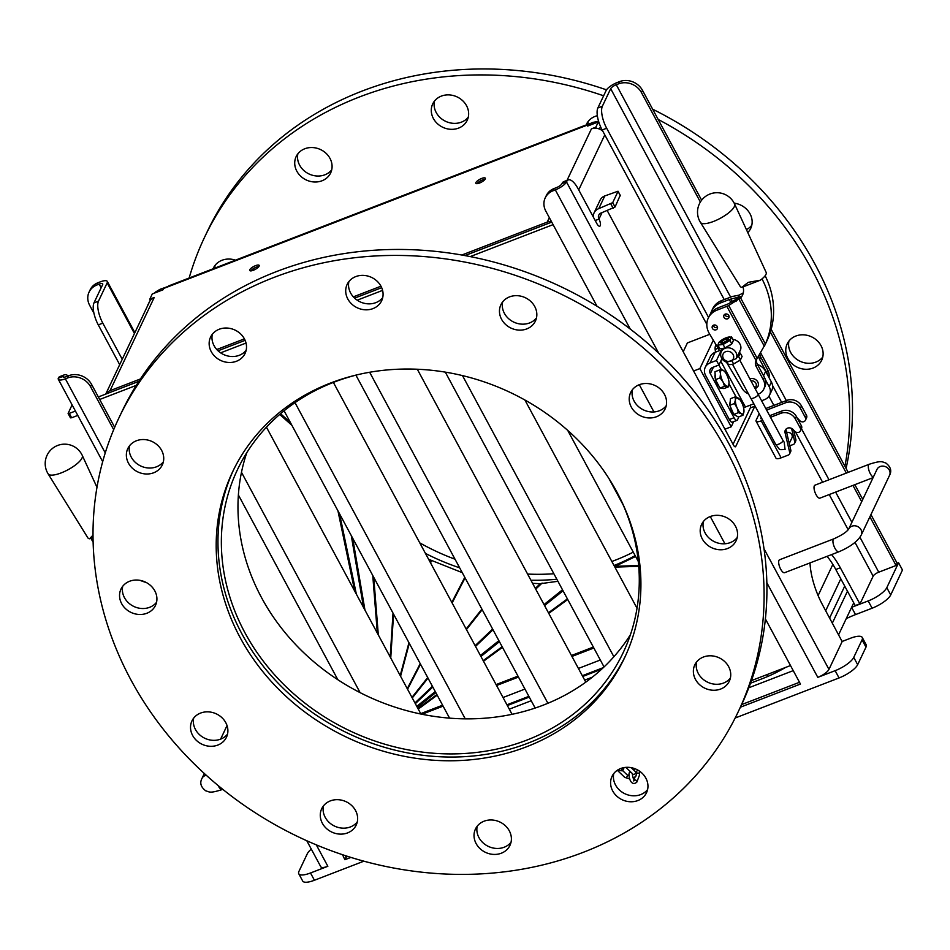 <?xml version="1.0" encoding="UTF-8"?>
<svg xmlns="http://www.w3.org/2000/svg" width="950" height="950" viewBox="0 0 950 950"><rect width="100%" height="100%" fill="white"/><g stroke="black" fill="none" stroke-linecap="round" stroke-linejoin="round"><path stroke-width="1.43" d="M93.017 537.439L89.514 538.781L93.005 535.183M96.983 487.314L82.282 455.454A19.404 5.914 -28.3 0 1 67.961 469.775A19.404 5.914 -28.3 0 1 48.118 473.848L87.887 537.89A14.749 4.501 -28.3 0 0 89.514 538.781M146.49 582.623L146.383 582.587A88.374 77.746 25.4 0 1 140.018 580.355M93.1 542.046A88.374 77.746 25.4 0 1 90.856 538.27M760.297 280.214L741.843 287.327L748.232 282.352L760.297 280.214A14.749 4.501 -28.3 0 0 766.175 272.448L734.599 204.001A19.404 5.914 -28.3 0 0 734.576 203.953M700.435 222.383A19.404 5.914 -28.3 0 0 700.447 222.395L740.204 286.437A14.749 4.501 -28.3 0 0 741.843 287.327M700.447 222.395A19.404 5.914 -28.3 0 0 713.521 221.445A19.404 5.914 -28.3 0 0 734.599 204.001M766.769 341.121L767.671 339.174A88.374 77.746 -154.6 0 0 765.142 275.749M743.351 292.612A13.668 12.017 25.4 0 1 742.888 293.134L739.005 295.153L733.02 296.353A5.284 1.615 -28.3 0 0 731.346 296.851L721.537 300.639A19.392 17.064 -154.6 0 0 712.773 308.596L711.669 310.923A19.392 17.064 25.4 0 1 720.432 302.967L729.303 299.547A5.284 1.615 151.7 0 1 730.977 299.048L740.537 296.637L728.864 303.513A5.284 1.615 151.7 0 1 727.023 304.356L718.153 307.776A19.392 17.064 -154.6 0 0 709.389 315.733L708.284 318.06A19.392 17.064 25.4 0 1 717.048 310.116L726.857 306.327A5.284 1.615 -28.3 0 0 728.697 305.473L740.608 297.944A13.668 12.017 -154.6 0 0 742.52 295.165A13.668 12.017 -154.6 0 0 742.971 286.888M749.906 378.931A5.926 5.213 25.4 0 1 749.93 378.919A5.926 5.213 25.4 0 1 756.533 380.321A5.926 5.213 25.4 0 1 757.957 386.424L755.297 388.942M762.007 278.884A88.374 77.746 25.4 0 1 765.391 343.983L755.998 360.454A7.932 6.982 -154.6 0 0 755.962 360.525A7.932 6.982 -154.6 0 0 756.236 366.581L763.325 379.751A12.338 10.854 25.4 0 1 763.764 389.168L764.869 386.84A12.338 10.854 -154.6 0 0 764.429 377.411L757.34 364.254A7.932 6.982 25.4 0 1 756.639 359.385M717.523 327.322A2.779 2.446 25.4 0 1 713.26 325.304M729.066 316.303A2.779 2.446 25.4 0 1 724.814 314.284M710.742 313.429A19.392 17.064 25.4 0 1 711.669 310.923M758.753 356.238A7.932 6.982 -154.6 0 0 759.62 359.433L766.721 372.602A12.338 10.854 25.4 0 1 767.754 375.286M719.53 350.609L709.377 333.616A19.392 17.064 25.4 0 1 708.284 318.06M748.457 393.918A12.338 10.854 25.4 0 1 742.152 388.491L726.429 362.152M763.764 389.168A12.338 10.854 25.4 0 1 758.148 394.238A4.192 1.283 151.7 0 1 755.072 397.361A4.192 1.283 151.7 0 1 750.785 398.228L732.509 364.289M732.901 339.411A8.372 7.362 25.4 0 1 739.979 344.114A8.372 7.362 25.4 0 1 740.276 350.514A8.372 7.362 25.4 0 1 739.658 351.548M728.804 315.531A2.779 2.446 25.4 0 1 725.337 318.666A2.779 2.446 25.4 0 1 726.275 313.963A2.779 2.446 25.4 0 1 728.804 315.531M717.25 326.551A2.779 2.446 25.4 0 1 713.794 329.686A2.779 2.446 25.4 0 1 714.721 324.971A2.779 2.446 25.4 0 1 717.25 326.551M766.994 340.646L764.322 346.275L739.076 299.392M768.977 377.542A12.338 10.854 -154.6 0 0 767.826 370.274L760.724 357.105A7.932 6.982 25.4 0 1 759.893 354.421M150.314 300.093L147.594 305.413M844.728 586.102L829.611 617.999M840.809 578.823L825.693 610.719M246.786 452.687A213.453 187.768 -154.6 0 0 366.498 695.78A213.453 187.768 -154.6 0 0 630.467 634.6M333.83 381.793L334.02 382.161A213.453 187.768 25.4 0 1 358.601 374.478M620.243 498.524A213.453 187.768 25.4 0 1 623.188 652.614A213.453 187.768 25.4 0 1 349.885 730.835A213.453 187.768 25.4 0 1 237.441 469.728A213.453 187.768 25.4 0 1 333.866 382.221L333.676 381.853M625.432 655.963A216.921 190.819 25.4 0 1 348.579 733.59A216.921 190.819 25.4 0 1 233.439 470.108M635.918 541.785A216.921 190.819 25.4 0 1 624.566 657.828A216.921 190.819 25.4 0 1 346.809 737.319A216.921 190.819 25.4 0 1 232.536 471.972A216.921 190.819 25.4 0 1 330.541 383.04A216.921 190.819 25.4 0 1 635.918 541.785M756.2 528.378A342.736 301.494 -154.6 0 0 458.304 260.882A342.736 301.494 -154.6 0 0 118.845 418.071A342.736 301.494 -154.6 0 0 299.392 837.33A342.736 301.494 -154.6 0 0 738.245 711.728A342.736 301.494 -154.6 0 0 756.2 528.378M647.52 782.503A19.095 16.791 25.4 0 1 646.523 792.716A19.095 16.791 25.4 0 1 622.084 799.71A19.095 16.791 25.4 0 1 612.026 776.364A19.095 16.791 25.4 0 1 630.931 767.612A19.095 16.791 25.4 0 1 647.52 782.503M730.301 670.997A19.095 16.791 25.4 0 1 729.303 681.209A19.095 16.791 25.4 0 1 704.864 688.204A19.095 16.791 25.4 0 1 694.806 664.846A19.095 16.791 25.4 0 1 713.711 656.094A19.095 16.791 25.4 0 1 730.301 670.997M737.117 530.504A19.095 16.791 25.4 0 1 736.119 540.716A19.095 16.791 25.4 0 1 711.681 547.711A19.095 16.791 25.4 0 1 701.623 524.364A19.095 16.791 25.4 0 1 720.528 515.612A19.095 16.791 25.4 0 1 737.117 530.504M666.14 398.691A19.095 16.791 25.4 0 1 665.143 408.904A19.095 16.791 25.4 0 1 640.704 415.898A19.095 16.791 25.4 0 1 630.646 392.552A19.095 16.791 25.4 0 1 649.551 383.788A19.095 16.791 25.4 0 1 666.14 398.691M536.394 310.864A19.095 16.791 25.4 0 1 535.396 321.076A19.095 16.791 25.4 0 1 510.946 328.071A19.095 16.791 25.4 0 1 500.899 304.724A19.095 16.791 25.4 0 1 519.804 295.961A19.095 16.791 25.4 0 1 536.394 310.864M382.636 290.558A19.095 16.791 25.4 0 1 381.639 300.77A19.095 16.791 25.4 0 1 357.2 307.764A19.095 16.791 25.4 0 1 347.142 284.418A19.095 16.791 25.4 0 1 366.047 275.666A19.095 16.791 25.4 0 1 382.636 290.558M246.074 343.223A19.095 16.791 25.4 0 1 245.076 353.436A19.095 16.791 25.4 0 1 220.638 360.43A19.095 16.791 25.4 0 1 210.579 337.084A19.095 16.791 25.4 0 1 229.484 328.32A19.095 16.791 25.4 0 1 246.074 343.223M163.293 454.741A19.095 16.791 25.4 0 1 162.296 464.954A19.095 16.791 25.4 0 1 137.857 471.948A19.095 16.791 25.4 0 1 127.799 448.59A19.095 16.791 25.4 0 1 146.704 439.838A19.095 16.791 25.4 0 1 163.293 454.741M156.477 595.222A19.095 16.791 25.4 0 1 155.479 605.435A19.095 16.791 25.4 0 1 131.041 612.429A19.095 16.791 25.4 0 1 120.982 589.083A19.095 16.791 25.4 0 1 139.887 580.331A19.095 16.791 25.4 0 1 156.477 595.222M227.454 727.035A19.095 16.791 25.4 0 1 226.456 737.248A19.095 16.791 25.4 0 1 202.018 744.242A19.095 16.791 25.4 0 1 191.959 720.896A19.095 16.791 25.4 0 1 210.864 712.144A19.095 16.791 25.4 0 1 227.454 727.035M357.2 814.863A19.095 16.791 25.4 0 1 356.202 825.075A19.095 16.791 25.4 0 1 331.764 832.069A19.095 16.791 25.4 0 1 321.706 808.723A19.095 16.791 25.4 0 1 340.611 799.971A19.095 16.791 25.4 0 1 357.2 814.863M510.957 835.169A19.095 16.791 25.4 0 1 509.96 845.381A19.095 16.791 25.4 0 1 485.521 852.376A19.095 16.791 25.4 0 1 475.463 829.018A19.095 16.791 25.4 0 1 494.368 820.266A19.095 16.791 25.4 0 1 510.957 835.169M738.245 711.728L741.083 705.755A342.736 301.494 -154.6 0 0 759.026 522.417A342.736 301.494 -154.6 0 0 461.142 254.909A342.736 301.494 -154.6 0 0 121.683 412.11L118.845 418.071M613.771 773.538A19.095 16.791 -154.6 0 0 624.91 793.749A19.095 16.791 -154.6 0 0 647.603 789.569M696.552 662.019A19.095 16.791 -154.6 0 0 707.691 682.231A19.095 16.791 -154.6 0 0 730.384 678.062M703.368 521.538A19.095 16.791 -154.6 0 0 714.507 541.749A19.095 16.791 -154.6 0 0 737.2 537.569M632.391 389.726A19.095 16.791 -154.6 0 0 643.53 409.925A19.095 16.791 -154.6 0 0 666.223 405.757M502.645 301.898A19.095 16.791 -154.6 0 0 513.784 322.109A19.095 16.791 -154.6 0 0 536.477 317.929M348.887 281.592A19.095 16.791 -154.6 0 0 360.026 301.803A19.095 16.791 -154.6 0 0 382.719 297.635M212.325 334.258A19.095 16.791 -154.6 0 0 223.464 354.469A19.095 16.791 -154.6 0 0 246.157 350.289M129.544 445.776A19.095 16.791 -154.6 0 0 140.683 465.975A19.095 16.791 -154.6 0 0 163.376 461.807M122.728 586.257A19.095 16.791 -154.6 0 0 133.867 606.468A19.095 16.791 -154.6 0 0 156.56 602.288M193.705 718.069A19.095 16.791 -154.6 0 0 204.844 738.281A19.095 16.791 -154.6 0 0 227.537 734.113M323.451 805.897A19.095 16.791 -154.6 0 0 334.59 826.108A19.095 16.791 -154.6 0 0 357.283 821.928M477.209 826.203A19.095 16.791 -154.6 0 0 488.348 846.403A19.095 16.791 -154.6 0 0 511.041 842.234M600.614 126.813L599.533 129.093M99.691 399.475L136.289 385.367M220.626 352.842L246.026 343.045M357.188 300.188L382.601 290.379M470.214 256.595L553.09 224.639M790.495 665.546L751.462 680.592M832.853 564.431L818.104 595.555M599.379 129.034L600.519 126.611M140.41 378.967L110.034 390.688A10.414 9.156 -154.6 0 0 105.818 394.072L138.866 381.33M105.735 394.096L149.53 301.732A10.414 9.156 25.4 0 1 150.409 300.271A10.414 9.156 25.4 0 1 154.232 297.457L110.034 390.688M551.368 221.433A10.414 9.156 -154.6 0 0 547.224 222.098L461.819 255.027M380.974 286.199L353.353 296.863M244.411 338.865L216.778 349.517M566.996 180.405L591.423 128.868L595.84 127.169L596.434 128.274A10.414 9.156 25.4 0 1 601.718 130.292A10.414 9.156 25.4 0 1 602.763 131.112M588.751 125.638L588.264 124.723L587.634 126.065L598.31 121.944L595.84 127.169M588.264 124.723L583.965 126.386A10.414 3.8 -111.1 0 1 584.915 125.4A10.414 3.8 -111.1 0 1 585.153 125.341A10.414 7.279 -113.1 0 1 586.53 125.127L592.978 122.372L593.299 123.88M583.965 126.386L163.602 288.491L162.973 289.821L152.285 293.942L149.815 299.155L154.232 297.457M485.26 178.944A5.379 1.639 151.7 0 1 480.427 182.661A5.379 1.639 151.7 0 1 475.855 183.303A5.379 1.639 151.7 0 1 479.809 179.301A5.379 1.639 151.7 0 1 485.319 178.196A5.379 1.639 151.7 0 1 485.26 178.944M259.124 266.142A5.379 1.639 151.7 0 1 254.291 269.871A5.379 1.639 151.7 0 1 249.719 270.501A5.379 1.639 151.7 0 1 253.674 266.511A5.379 1.639 151.7 0 1 259.196 265.394A5.379 1.639 151.7 0 1 259.124 266.142M218.037 350.787L245.124 340.349M354.599 298.134L381.686 287.684M464.93 255.586L551.736 222.11M683.216 351.738L687.396 342.926L709.781 334.293M591.423 128.868A10.414 9.156 25.4 0 1 596.434 128.274M98.752 396.791L105.818 394.072M503.037 697.514L524.946 689.071M578.419 668.444L600.317 660.001M484.999 179.372A5.201 1.639 -28.5 0 0 480.641 180.785A5.201 1.639 -28.5 0 0 477.031 183.683M603.298 667.636L582.338 675.723M528.853 696.35L506.956 704.793M258.875 266.57A5.201 1.639 -28.5 0 0 254.505 267.983A5.201 1.639 -28.5 0 0 250.895 270.881M149.815 299.155L150.409 300.271M599.616 124.379L598.31 121.944M167.901 286.829A10.414 3.8 -111.1 0 1 168.862 285.843A10.414 3.8 -111.1 0 1 169.1 285.772M168.126 286.437L159.933 289.37L155.871 291.804L156.132 292.457M159.933 289.37L160.443 290.795M155.871 291.804L154.351 293.146M598.595 121.315L592.978 122.372M597.811 121.386L597.811 122.134M635.609 556.486L614.591 566.58M557.935 581.293L540.253 583.716L532.582 583.312M462.258 572.648L428.604 559.265M724.933 429.21L731.203 426.799L699.865 368.588L693.595 371.011M699.865 368.588L713.319 340.207M733.649 421.634L731.203 426.799M736.986 420.351L732.272 422.168A5.201 1.9 -111.1 0 1 729.339 419.544L705.624 375.488A10.711 9.417 25.4 0 1 705.244 367.317A10.711 9.417 25.4 0 1 710.089 362.924L716.49 360.454L718.936 365.002L712.536 367.472A5.284 4.655 -154.6 0 0 710.149 369.633A5.284 4.655 -154.6 0 0 710.327 373.671L734.053 417.727A5.201 1.9 68.9 0 0 736.986 420.351A5.201 1.9 68.9 0 0 737.461 419.853L738.91 416.812M719.055 386.365A7.553 2.755 -111.1 0 1 715.718 380.166M715.409 379.086A7.553 2.755 -111.1 0 1 715.136 374.621M733.234 413.191A7.553 2.755 -111.1 0 1 730.182 406.089M729.932 404.225A7.553 2.755 -111.1 0 1 730.134 402.099M728.602 386.769L727.261 386.27A8.681 3.171 68.9 0 0 729.054 383.277A8.681 3.171 68.9 0 0 729.03 382.541L728.602 386.769L724.007 388.55L719.969 388.075L715.457 379.668L714.958 371.747L719.566 369.966L722.249 369.942L724.232 371.141M729.03 382.541A8.681 3.171 68.9 0 0 726.524 374.383A8.681 3.171 68.9 0 0 724.47 371.391A8.681 3.171 68.9 0 0 722.249 369.942A8.681 3.171 68.9 0 0 720.48 373.671A8.681 3.171 68.9 0 0 722.986 381.841A8.681 3.171 68.9 0 0 727.261 386.27L724.577 386.294L722.986 381.841L720.053 377.898L720.48 373.671L719.566 369.966M719.969 388.075L724.577 386.294M715.457 379.668L720.053 377.898M743.624 407.978A2.648 0.808 151.7 0 1 745.429 407.004L753.825 403.762M757.435 364.42L757.744 364.539A13.751 12.101 25.4 0 1 765.641 371.343L771.388 382.019A11.02 9.69 25.4 0 1 771.768 390.438L769.559 395.093A11.02 9.69 -154.6 0 0 769.179 386.686L765.308 379.513M761.603 400.769L764.584 399.617A11.02 9.69 -154.6 0 0 769.559 395.093M718.936 365.002L721.941 358.649M721.869 350.503L721.513 349.849L715.124 352.308A10.711 9.417 -154.6 0 0 710.279 356.701L705.244 367.317M716.49 360.454L721.513 349.849M715.516 352.153L715.148 349.446A10.711 9.417 25.4 0 1 715.896 344.85A10.711 9.417 25.4 0 1 715.979 344.672L715.896 344.85M742.959 415.245L741.344 413.689A8.681 3.171 68.9 0 0 743.945 411.706A8.681 3.171 68.9 0 0 743.981 411.006L742.959 415.245L738.352 417.014L733.768 414.438L729.826 405.282L730.455 398.703L735.062 396.934L739.646 399.522M743.981 411.006A8.681 3.171 68.9 0 0 742.294 403.833A8.681 3.171 68.9 0 0 739.397 399.107L739.231 398.941M729.826 405.282L734.433 403.501L735.419 399.962L735.062 396.934M733.768 414.438L738.376 412.656L737.081 407.823L734.433 403.501M739.397 399.107A8.681 3.171 68.9 0 0 738.031 397.967A8.681 3.171 68.9 0 0 735.419 399.962A8.681 3.171 68.9 0 0 737.081 407.823A8.681 3.171 68.9 0 0 741.344 413.689L738.376 412.656M652.65 109.191A342.736 301.494 25.4 0 1 844.597 341.929A342.736 301.494 25.4 0 1 846.082 468.445M189.145 278.017A342.736 301.494 25.4 0 1 204.416 237.583L207.254 231.61A342.736 301.494 25.4 0 1 606.504 89.846M588.216 121.41A19.095 16.791 -154.6 0 0 587.86 124.569M746.415 229.615A19.095 16.791 -154.6 0 0 751.794 225.269M788.939 341.05A19.095 16.791 -154.6 0 0 800.078 361.261A19.095 16.791 -154.6 0 0 822.759 357.081M215.116 265.276A19.095 16.791 -154.6 0 0 214.759 268.137M297.896 153.769A19.095 16.791 -154.6 0 0 309.035 173.981A19.095 16.791 -154.6 0 0 331.728 169.801M434.459 101.104A19.095 16.791 -154.6 0 0 445.598 121.315A19.095 16.791 -154.6 0 0 468.291 117.147M419.769 542.878A216.921 190.819 -154.6 0 0 455.026 559.217M527.606 574.073A216.921 190.819 -154.6 0 0 553.874 573.753M611.847 561.474A216.921 190.819 -154.6 0 0 633.27 552.14M658.16 119.439A342.736 301.494 25.4 0 1 841.759 347.89A342.736 301.494 25.4 0 1 844.918 466.272M204.416 237.583A342.736 301.494 25.4 0 1 603.63 95.796M586.067 125.163A19.095 16.791 25.4 0 1 586.471 124.236A19.095 16.791 25.4 0 1 597.348 115.698M734.196 203.158A19.095 16.791 25.4 0 1 751.711 218.203A19.095 16.791 25.4 0 1 750.714 228.416A19.095 16.791 25.4 0 1 747.781 232.572M822.688 350.016A19.095 16.791 25.4 0 1 821.691 360.228A19.095 16.791 25.4 0 1 797.24 367.223A19.095 16.791 25.4 0 1 787.194 343.876A19.095 16.791 25.4 0 1 806.099 335.113A19.095 16.791 25.4 0 1 822.688 350.016M213.061 268.803A19.095 16.791 25.4 0 1 213.37 268.102A19.095 16.791 25.4 0 1 235.458 260.158M331.645 162.735A19.095 16.791 25.4 0 1 330.647 172.947A19.095 16.791 25.4 0 1 306.197 179.942A19.095 16.791 25.4 0 1 296.151 156.596A19.095 16.791 25.4 0 1 315.056 147.832A19.095 16.791 25.4 0 1 331.645 162.735M468.207 110.069A19.095 16.791 25.4 0 1 467.21 120.282A19.095 16.791 25.4 0 1 442.771 127.276A19.095 16.791 25.4 0 1 432.713 103.93A19.095 16.791 25.4 0 1 451.618 95.178A19.095 16.791 25.4 0 1 468.207 110.069M635.146 555.631A216.921 190.819 25.4 0 1 614.033 565.523M556.831 579.239A216.921 190.819 25.4 0 1 530.919 580.236M459.657 567.827A216.921 190.819 25.4 0 1 425.457 553.411M778.964 560.417A6.947 2.529 -111.1 0 1 779.606 559.752L833.874 538.828A6.947 2.529 -111.1 0 0 833.233 539.481A6.947 2.529 -111.1 0 0 834.456 547.283A6.947 2.529 -111.1 0 0 838.874 551.784L784.593 572.707A6.947 2.529 -111.1 0 1 780.188 568.207A6.947 2.529 -111.1 0 1 778.964 560.417M873.323 477.149A6.947 2.529 68.9 0 1 869.369 471.639A6.947 2.529 68.9 0 1 868.597 464.906A6.947 2.529 68.9 0 1 869.238 464.253L814.957 485.177A6.947 2.529 68.9 0 0 814.328 485.83A6.947 2.529 68.9 0 0 815.539 493.632A6.947 2.529 68.9 0 0 819.957 498.133L873.086 477.636M346.097 857.114L347.854 856.437M741.629 704.591L799.508 682.278M748.802 687.764L793.238 670.641M592.313 677.172L584.701 680.105M531.216 700.732L509.319 709.175M832.354 623.093L847.471 591.197M838.613 634.731L853.741 602.834M785.508 667.47A49.637 15.141 151.7 0 1 763.016 678.395L750.524 683.204M507.359 705.541L529.269 697.098M582.742 676.471L601.635 669.192M97.981 282.744A17.349 15.271 -154.6 0 0 90.131 289.869L89.074 292.101A17.349 15.271 25.4 0 1 96.924 284.988L99.18 284.109A5.201 1.591 151.7 0 1 102.707 283.884A5.201 1.591 151.7 0 1 102.647 284.608L93.979 302.884A17.349 6.329 68.9 0 0 98.278 324.888L102.802 323.142A17.349 6.329 -111.1 0 1 98.503 301.138L107.16 282.863A10.414 3.183 -28.3 0 0 107.291 281.414A10.414 3.183 -28.3 0 0 100.237 281.877L97.981 282.744L96.924 284.988M701.634 200.177L642.497 90.345A17.349 15.271 -154.6 0 0 619.59 81.605L617.334 82.484A10.414 3.183 -28.3 0 0 606.159 90.44L597.859 107.968A17.349 6.329 68.9 0 0 602.158 129.984L606.67 128.238A17.349 6.329 -111.1 0 1 602.371 106.222L610.684 88.694A5.201 1.591 -28.3 0 1 616.265 84.716L730.645 297.124M872.112 608.214L855.523 614.602L851.604 607.335L868.193 600.934L872.112 608.214A17.349 5.296 -28.3 0 0 890.72 594.938L886.801 587.67L898.581 562.78L897.144 563.267L870.936 514.591M862.766 499.415L854.834 484.678M848.196 472.364L771.174 329.306M842.163 641.452L850.511 638.234A17.349 5.296 151.7 0 1 862.256 637.462A17.349 5.296 151.7 0 1 862.054 639.873L853.741 657.4A17.349 5.296 151.7 0 1 835.133 670.676L817.796 677.362L766.852 582.742M597.039 306.268L545.822 211.126A17.349 15.271 25.4 0 1 545.217 197.873A17.349 15.271 25.4 0 1 553.054 190.76L555.322 189.893A10.414 3.183 -28.3 0 0 566.485 181.925L566.663 181.557A17.349 6.329 -111.1 0 1 568.254 179.918A17.349 6.329 -111.1 0 1 578.039 188.646L596.837 223.571A5.201 1.9 -111.1 0 0 599.771 226.195A5.201 1.9 -111.1 0 0 598.963 219.094A5.201 4.584 25.4 0 1 598.773 215.116A5.201 4.584 25.4 0 1 601.136 212.99L615.054 207.005L620.16 195.463M740.394 707.204L800.458 684.047L765.391 618.913M724.921 543.756L710.256 516.527M653.944 411.944L639.291 384.714M350.906 857.399L344.874 859.726L342.534 854.703M90.535 386.686L91.604 384.453A17.349 15.271 -154.6 0 0 68.685 375.713L66.429 376.58A5.201 1.591 151.7 0 1 62.902 376.817A5.201 1.591 151.7 0 1 62.854 376.438L62.973 376.105A17.349 6.329 -111.1 0 1 64.374 374.822L59.862 376.568A17.349 6.329 68.9 0 0 58.449 377.851A8.93 3.669 4.3 0 0 58.294 378.195A10.414 3.183 -28.3 0 0 58.318 379.287A10.414 3.183 -28.3 0 0 65.372 378.824L67.628 377.946A17.349 15.271 25.4 0 1 90.535 386.686L113.679 429.673M316.303 844.859L327.845 866.293L310.508 872.979A17.349 5.296 151.7 0 1 298.763 873.751A17.349 5.296 151.7 0 1 298.965 871.328L307.277 853.801A17.349 5.296 151.7 0 1 311.291 849.098M298.763 873.751L302.682 881.018A17.349 5.296 -28.3 0 0 314.426 880.258L363.897 861.175M735.169 718.01L839.052 677.944A17.349 5.296 -28.3 0 0 857.66 664.679L865.972 647.152A17.349 5.296 -28.3 0 0 866.174 644.741L862.256 637.462M846.26 618.628A43.379 13.241 151.7 0 1 855.523 614.602M886.801 587.67A17.349 5.296 151.7 0 1 868.193 600.934M890.72 594.938L902.453 570.036M810.018 562.911A43.379 15.829 68.9 0 0 822.629 605.043L842.151 641.571L828.958 669.394A10.414 3.183 151.7 0 1 817.796 677.362M327.845 866.293A10.414 3.183 151.7 0 1 320.791 866.756L306.791 840.738M897.144 563.267L896.076 565.499L878.738 572.185A5.201 1.591 -28.3 0 0 873.157 576.163L859.94 604.022L840.311 567.756A43.379 15.829 68.9 0 0 831.594 554.586M859.75 603.844L855.226 605.589L859.893 604.022M89.074 292.101A17.349 15.271 25.4 0 0 89.68 305.354L93.955 313.298M345.942 857.482L345.016 859.311M91.604 384.453L114.677 427.322M345.289 855.617L346.085 857.078M122.241 359.266L102.802 323.142M119.688 364.657L98.278 324.888M77.769 415.411L71.63 417.774L69.279 413.416L68.103 413.488L72.093 404.866M69.279 413.416L75.418 411.041M70.478 417.62L71.63 417.774M64.374 374.822A17.349 6.329 -111.1 0 1 68.222 375.891M855.226 605.589L835.786 569.501A43.379 15.829 68.9 0 0 827.07 556.332M708.569 317.466L606.67 128.238M706.824 324.366L602.158 129.984M896.076 565.499L869.879 516.824M861.709 501.659L852.957 485.402M846.319 473.088L770.367 332.037M700.364 202.018L641.44 92.577L642.497 90.345M553.054 190.76L554.123 188.527L556.379 187.649A5.201 1.591 -28.3 0 0 561.961 183.671L566.663 181.557M554.123 188.527A17.349 15.271 -154.6 0 0 546.274 195.641L545.217 197.873M619.59 81.605L618.533 83.849A17.349 15.271 25.4 0 1 641.44 92.577M618.533 83.849L616.265 84.716M607.24 210.627L733.471 445.051A3.467 1.271 68.9 0 0 735.419 446.809A3.467 1.271 68.9 0 0 735.739 446.476L754.834 406.196A3.467 1.271 68.9 0 0 754.941 405.84M733.068 444.315L750.31 407.942L754.834 406.196M750.132 405.187A3.467 1.271 -111.1 0 1 750.31 407.942M593.311 217.016A10.414 9.156 25.4 0 1 594.071 212.895L600.079 200.213A10.414 9.156 25.4 0 1 604.794 195.938L618.023 191.211L620.362 195.819M594.071 212.895A10.414 9.156 25.4 0 1 598.785 208.62L604.794 195.938M615.054 207.005L612.703 202.647L598.785 208.62M612.703 202.647L618.011 191.449M568.254 179.918L563.73 181.652A17.349 6.329 68.9 0 0 562.139 183.303M775.699 444.398C780.995 450.929 777.801 449.457 785.08 449.599L784.189 442.178L782.978 440.479A4.133 1.259 151.7 0 1 779.938 443.555A4.133 1.259 151.7 0 1 775.699 444.398L750.928 398.383M762.719 420.292L761.247 420.862A7.624 2.328 151.7 0 1 756.081 421.206A7.624 2.328 151.7 0 1 756.176 420.137L759.204 413.749M756.081 421.206L775.984 458.161A7.624 2.328 -28.3 0 0 781.149 457.829L788.381 455.038A2.648 2.328 -154.6 0 0 789.723 452.532L785.056 432.725A4.845 4.263 25.4 0 1 793.167 429.578L794.699 431.229A3.527 3.099 -154.6 0 0 800.292 428.117L795.316 418.879A11.02 9.69 -154.6 0 0 780.769 413.333L770.498 417.299M765.807 408.583A7.624 2.328 151.7 0 1 767.386 407.906L786.921 400.378A11.02 9.69 25.4 0 1 801.467 405.923L806.443 415.162A3.527 3.099 25.4 0 1 806.562 417.858L805.457 420.185A3.527 3.099 -154.6 0 0 805.339 417.501L800.363 408.251A11.02 9.69 -154.6 0 0 785.804 402.705L766.626 410.103M793.618 430.053L795.863 439.577A2.648 2.328 25.4 0 1 795.72 440.99L794.616 443.317A2.648 2.328 -154.6 0 0 794.758 441.904L791.576 428.391M789.783 445.811L793.428 444.41A2.648 2.328 -154.6 0 0 794.616 443.317M797.288 418.154A4.845 4.263 25.4 0 1 798.214 418.95L799.734 420.601A3.527 3.099 -154.6 0 0 805.457 420.185M789.248 443.519L791.956 437.819A4.133 3.634 -154.6 0 0 786.648 432.488M786.066 429.067A4.845 4.263 -154.6 0 0 786.161 430.397L790.828 450.205A2.648 2.328 25.4 0 1 790.685 451.618L789.581 453.946M769.654 415.72L781.874 411.006A11.02 9.69 25.4 0 1 796.421 416.551L801.396 425.79A3.527 3.099 25.4 0 1 801.527 428.486L800.422 430.813M761.247 417.549L760.879 418.321A2.209 0.677 -28.3 0 0 760.855 418.629A2.209 0.677 -28.3 0 0 761.864 418.689M725.301 339.352A3.372 1.033 151.7 0 1 727.273 338.996A3.372 1.033 151.7 0 1 725.099 341.703A3.372 1.033 151.7 0 1 721.656 342.024A3.372 1.033 151.7 0 1 725.301 339.352M721.561 343.164A3.848 1.176 151.7 0 1 721.442 342.606A3.848 1.176 151.7 0 1 721.608 342.273M727.498 339.103A3.848 1.176 151.7 0 1 727.866 339.138A3.848 1.176 151.7 0 1 728.27 339.542M731.595 336.989L733.447 340.433L731.809 343.888L729.956 340.433L731.595 336.989L726.382 337.594L719.53 341.644L718.58 343.128L717.903 345.088L723.116 344.482L729.956 340.433M731.809 343.888L724.969 347.926L722.487 348.472L719.756 348.531L717.903 345.088M724.969 347.926L723.116 344.482M726.406 342.214A6.947 2.114 -28.3 0 0 730.645 338.473A6.947 2.114 -28.3 0 0 728.852 337.048A6.947 2.114 -28.3 0 0 722.819 339.376A6.947 2.114 -28.3 0 0 718.58 343.128A6.947 2.114 -28.3 0 0 720.373 344.541A6.947 2.114 -28.3 0 0 726.406 342.214M721.798 341.121A4.334 1.318 -28.3 0 0 721.193 343.116A4.334 1.318 -28.3 0 0 725.242 341.964A4.334 1.318 -28.3 0 0 728.436 339.221A4.334 1.318 -28.3 0 0 726.334 338.651A4.334 1.318 -28.3 0 0 721.798 341.121M736.309 358.613A8.265 7.268 25.4 0 0 731.773 348.638A8.265 7.268 25.4 0 0 721.288 351.714A8.265 7.268 25.4 0 0 721.572 358.019A8.265 7.268 25.4 0 0 726.797 362.282L736.309 358.613L739.836 351.179M737.141 356.856A6.947 2.114 -28.3 0 0 739.29 354.528A6.947 2.114 -28.3 0 0 738.886 353.186M740.454 359.931L738.601 356.488L740.24 353.044L742.092 356.488L740.454 359.931L733.614 363.981L731.132 364.527L728.401 364.586L727.142 362.259M740.24 353.044L738.957 353.02M736.962 357.247L738.601 356.488M733.614 363.981L731.999 360.976M731.726 343.947L729.232 345.705M723.33 358.281A5.617 4.94 25.4 0 1 728.46 351.369A5.617 4.94 25.4 0 1 732.854 359.527A5.617 4.94 25.4 0 1 723.33 358.281M750.987 380.938A4.192 3.681 25.4 0 1 754.716 387.861M730.977 299.048L732.367 301.625M729.303 299.547L730.859 302.433M735.965 301.566L737.164 299.036M737.806 297.683L739.005 295.153M717.048 310.116L718.153 307.776M720.432 302.967L721.537 300.639M756.236 366.581L757.34 364.254M764.429 377.411L763.325 379.751M740.608 297.944L765.391 343.983M728.697 305.473L757.257 358.506M755.998 360.454L726.857 306.327M767.826 370.274L766.721 372.602M759.62 359.433L760.724 357.105M547.224 222.098L549.326 217.645M604.794 134.888L578.716 189.905M593.857 647.995L571.959 656.438M518.474 677.065L496.577 685.508M443.104 706.135L422.014 714.258M337.939 510.827L354.73 591.138M291.935 425.386L279.728 414.438M290.379 422.501L280.571 413.713M615.742 566.271L638.673 565.499M420.696 713.652L442.593 705.197M496.078 684.582L517.976 676.139M571.449 655.512L593.358 647.069M614.887 567.126L638.744 566.319M567.732 599.486L548.768 613.379M502.467 647.33L483.503 661.236M437.202 695.186L418.249 709.092M563.053 590.781L544.564 605.577M499.427 641.689L480.938 656.474M435.801 692.586L417.323 707.37M567.399 598.88L548.447 612.774M502.146 646.724L483.182 660.63M436.881 694.581L417.917 708.474M562.507 589.784L544.029 604.568M498.881 640.68L480.403 655.464M435.266 691.576L416.777 706.361M542.106 583.051L535.717 589.143M493.014 629.767L475.522 646.416M432.82 687.04L415.34 703.677M540.253 583.716L535.325 588.406M492.622 629.043L475.131 645.679M432.428 686.316L414.936 702.953M482.196 609.686L466.45 629.565M428.011 678.11L412.264 697.989M481.887 609.104L466.141 628.983M427.702 677.528L411.956 697.407M465.072 577.885L452.129 602.953M420.517 664.181L407.562 689.249M464.776 577.339L451.832 602.407M420.221 663.634L407.265 688.703M431.205 560.809L430.623 563.018M409.296 643.364L400.567 676.258M430.754 560.488L430.267 562.352M408.939 642.699L400.211 675.592M393.561 614.139L390.747 658.018M393.015 613.118L390.201 657.008M373.742 577.315L378.314 634.932M372.768 575.522L377.352 633.139M352.688 538.222L364.966 610.137M351.286 535.622L363.565 607.549M339.554 513.831L356.345 594.142M734.053 417.727L729.339 419.544M718.901 365.014L721.537 369.894M729.042 383.836L736.262 397.242M713.438 367.116L710.327 373.671M720.753 361.166L745.429 407.004M771.388 382.019L769.179 386.686M765.641 371.343L763.539 375.761M710.089 362.924L715.124 352.308M715.148 349.446L718.141 348.282M838.874 551.784C850.404 546.832 857.862 541.239 861.258 535.004A6.947 6.104 -154.6 0 0 859.584 527.867A6.947 6.104 -154.6 0 0 851.853 526.217A6.947 6.104 -154.6 0 0 848.718 529.055C846.699 531.988 841.748 535.242 833.874 538.828M861.258 535.004L889.544 475.344A6.947 6.104 -154.6 0 0 887.87 468.196A6.947 6.104 -154.6 0 0 880.139 466.545A6.947 6.104 -154.6 0 0 876.992 469.395L848.706 529.067M204.321 773.514L201.97 778.454A6.947 6.104 25.4 0 1 205.105 775.604A6.947 6.104 25.4 0 1 206.269 775.283M201.97 778.454C199.583 782.943 200.83 787.051 205.711 790.804C209.689 791.932 209.582 793.571 222.276 789.545A6.947 2.529 -111.1 0 1 218.096 785.531M766.781 674.69L768.004 676.352M835.133 670.676L839.052 677.944M630.266 329.068L555.322 189.893M65.372 378.824L105.248 452.901M314.426 880.258L310.508 872.979M862.054 639.873L865.972 647.152M857.66 664.679L853.741 657.4M898.581 562.827L902.5 570.107M101.151 287.767L99.18 284.109M134.449 333.533L107.16 282.863M68.685 375.713L67.628 377.946M98.503 301.138L93.979 302.884M58.294 378.195L62.854 376.438M62.973 376.105L63.543 377.162M835.786 569.501L840.311 567.756M873.157 576.163L855 542.426M848.184 529.768L829.219 494.558M822.581 482.232L795.459 431.858M724.244 299.594L610.684 88.694M760.724 353.008L786.351 400.591M801.456 428.64L828.982 479.774M835.62 492.088L851.901 522.334M859.928 537.249L878.738 572.185M566.485 181.925L658.694 353.174M764.002 548.756L828.958 669.394M602.371 106.222L597.859 107.968M735.739 446.476L734.967 446.773M595.211 220.542L598.963 219.094L602.015 212.646M610.838 203.965L613.189 208.335M761.247 420.862L781.149 457.829M789.723 452.532L790.828 450.205M785.056 432.725L786.161 430.397M801.396 425.79L800.292 428.117M806.443 415.162L805.339 417.501M781.874 411.006L780.769 413.333M796.421 416.551L795.316 418.879M801.467 405.923L800.363 408.251M786.921 400.378L785.804 402.705M794.758 441.904L795.863 439.577M623.924 767.612L623.485 769.654L622.143 770.854L619.614 770.426A1.734 1.425 -55.7 0 0 621.989 768.075M619.352 770.26A1.734 1.271 133.8 0 1 617.453 770.414L617.31 770.272M627.261 767.303A1.734 1.271 133.8 0 1 625.919 767.363M631.251 767.659L635.36 771.637A1.734 1.271 133.8 0 1 632.961 774.143L625.884 767.363M629.779 778.976L624.672 777.337A1.734 1.271 -46.2 0 0 627.071 774.832L628.924 775.473M639.409 771.056L639.469 775.176A1.734 1.496 -159.2 0 0 636.453 773.561M639.469 775.176L636.821 782.147A1.734 1.496 -159.2 0 0 634.398 780.116A1.734 1.496 -159.2 0 0 634.386 780.116M636.821 782.147C631.227 786.956 628.318 777.349 629.161 773.134A1.734 1.496 20.8 0 1 631.002 772.267M632.474 773.68A1.734 1.496 20.8 0 1 632.415 774.369L632.415 774.369C632.783 777.385 633.567 779.416 634.754 780.461L633.567 780.912M82.104 455.074A19.439 19.439 0 0 0 47.5 454.421A19.439 19.439 0 0 0 48.034 473.706M734.421 203.621A19.439 19.439 0 0 0 699.034 204.63A19.439 19.439 0 0 0 700.352 222.252M584.915 125.4L168.862 285.843M724.47 371.391L723.852 370.714M869.238 464.253C881.932 460.228 881.826 461.866 885.804 462.994C890.684 466.747 891.931 470.856 889.544 475.344M227.038 725.574L220.614 739.124M241.478 472.304L360.109 692.633M266.451 427.179L420.909 714.032M294.999 402.657L465.251 718.841M333.379 382.411L512.074 714.305M369.657 372.258L547.889 703.261M417.311 369.241L585.782 682.136M462.484 375.594L613.866 656.747M524.911 400.009L637.023 608.238M608.903 478.456L623.259 505.127M238.379 494.974L337.867 679.737M284.086 410.804L449.564 718.129M355.918 375.155L535.159 708.035M445.312 372.127L604.046 666.936M567.708 430.374L638.305 561.486M898.581 562.78L902.5 570.059M134.864 332.642L107.291 281.414M102.683 461.676L58.318 379.287M346.097 857.339L345.028 859.584M70.454 417.858L68.103 413.488M855.416 605.768L859.94 604.022M620.374 195.581L618.023 191.211M758.207 394.464L782.978 440.479M727.273 338.996L727.866 339.138M739.908 360.359L758.159 394.25M781.66 402.408L772.516 385.415M773.882 405.401L768.93 396.197M794.461 430.968L794.236 432.654M739.896 351.049L740.691 349.386M721.288 351.714L722.843 348.424M618.391 769.595L619.614 770.426M635.36 771.637L636.5 773.846L635.918 776.126L633.234 778.24M632.961 774.143L632.367 774.808M617.453 770.414L624.672 777.337M622.642 770.592L627.071 774.832M636.227 772.849L635.954 771.578M634.042 779.677L634.992 777.183M629.898 771.21L629.161 773.134M634.612 768.586L633.959 770.296M638.281 770.343L635.443 771.721"/></g></svg>
